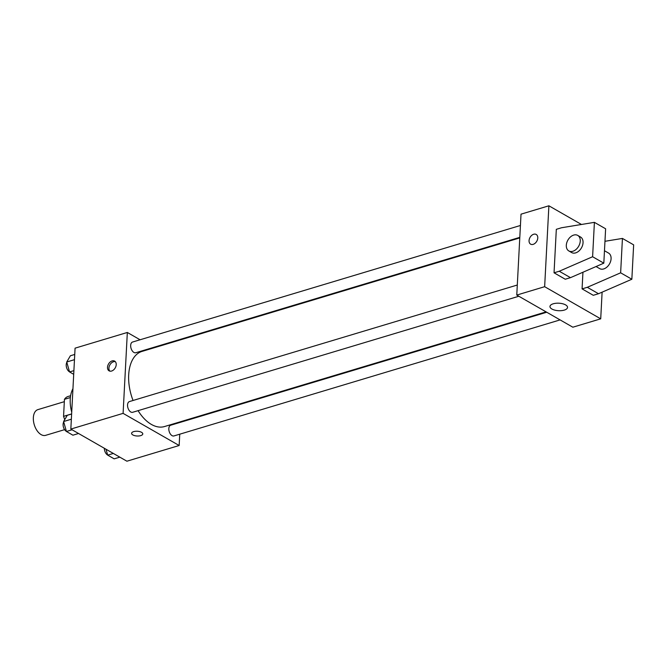 <?xml version="1.0" encoding="UTF-8"?>
<svg xmlns="http://www.w3.org/2000/svg" width="667" height="667" viewBox="0 0 667 667"><rect width="100%" height="100%" fill="white"/><g stroke="black" fill="none" stroke-linecap="round" stroke-linejoin="round"><path stroke-width="1" d="M64.324 401.676L37.894 409.621A13.432 7.829 73.3 0 0 33.35 417.667A13.432 7.829 73.3 0 0 37.102 430.724A13.432 7.829 73.3 0 0 45.623 435.343L64.599 429.648M71.627 413.932L63.557 416.35A17.334 10.105 73.3 0 0 64.774 419.551M63.557 416.35L64.449 399.325A17.334 10.105 73.3 0 1 67.901 396.531L70.61 395.723M70.36 397.549L64.449 399.325M72.953 388.686A26.863 15.658 73.3 0 0 70.235 399.233A26.863 15.658 73.3 0 0 71.719 412.189M179.748 434.192L179.156 445.506L126.897 461.205L70.835 429.073L75.071 348.166L127.33 332.466L140.078 339.77M179.156 445.506L123.095 413.365L70.835 429.073M133.683 431.616A5.594 2.385 3 0 1 139.661 431.591A5.594 2.385 3 0 1 142.78 433.917A5.594 2.385 3 0 1 137.069 436.001A5.594 2.385 3 0 1 131.599 433.333A5.594 2.385 3 0 1 133.683 431.616M519.776 237.902L141.963 351.426A39.22 22.853 73.3 0 0 128.689 374.904A39.22 22.853 73.3 0 0 133.05 400.483M138.077 410.664A39.22 22.853 73.3 0 0 164.532 426.538L546.106 311.881M180.407 421.769L180.373 422.319M153.452 347.432L154.069 347.79M123.095 413.365L127.33 332.466M546.723 312.239L170.71 425.221A5.594 3.26 73.3 0 0 168.818 428.573A5.594 3.26 73.3 0 0 170.377 434.017A5.594 3.26 73.3 0 0 173.929 435.943L560.105 319.902M517.3 285.026L129.44 401.567A5.594 3.26 73.3 0 0 127.547 404.919A5.594 3.26 73.3 0 0 129.115 410.363A5.594 3.26 73.3 0 0 132.666 412.289L518.834 296.248M519.801 237.352L135.785 352.743A5.594 3.26 -106.7 0 1 131.049 348.324A5.594 3.26 -106.7 0 1 132.566 342.029L520.427 225.479M116.216 364.666A5.594 3.877 119.8 0 1 113.598 369.893A5.594 3.877 119.8 0 1 109.08 370.835A5.594 3.877 119.8 0 1 108.496 364.049A5.594 3.877 119.8 0 1 114.641 361.122A5.594 3.877 119.8 0 1 116.216 364.666M109.847 371.127A5.594 3.877 119.8 0 1 109.913 364.857A5.594 3.877 119.8 0 1 115.291 361.639M142.78 433.917A5.594 2.385 3 0 1 137.069 436.001A5.594 2.385 3 0 1 131.599 433.325M602.109 292.171L600.717 318.834L572.845 327.205L516.775 295.072L521.019 214.165L548.891 205.795L581.482 224.479M553.235 303.793A8.804 3.752 3 0 1 562.631 303.752A8.804 3.752 3 0 1 567.534 307.412A8.804 3.752 3 0 1 558.554 310.697A8.804 3.752 3 0 1 549.958 306.495A8.804 3.752 3 0 1 553.235 303.793M600.717 318.834L544.647 286.693L516.775 295.072M533.15 244.364A5.594 3.877 119.8 0 1 530.632 244.164A5.594 3.877 119.8 0 1 530.057 237.377A5.594 3.877 119.8 0 1 536.201 234.45A5.594 3.877 119.8 0 1 537.477 239.628A5.594 3.877 119.8 0 1 533.15 244.364M544.647 286.693L548.891 205.795M536.201 234.45A5.594 3.877 -60.2 0 0 530.057 237.377A5.594 3.877 -60.2 0 0 530.632 244.164M594.405 222.353L605.619 228.781L603.818 263.165L570.477 277.664L565.249 279.231L554.044 272.803L556.32 229.323L561.547 227.747L594.405 222.353L592.604 256.737L559.263 271.236L554.044 272.803M582.074 288.878L587.302 287.302L620.635 272.811L622.436 238.427L633.65 244.856L631.849 279.24L598.516 293.73L593.288 295.306L582.074 288.878L582.941 272.244M596.048 266.55L599.666 268.618A8.954 6.195 -60.2 0 0 609.496 263.932A8.954 6.195 -60.2 0 0 608.571 253.085L604.469 250.734M622.436 238.427L604.961 241.296M577.73 235.409L580.532 237.018A8.954 6.195 119.8 0 1 582.574 245.306A8.954 6.195 119.8 0 1 575.663 252.876A8.954 6.195 119.8 0 1 571.627 252.551L568.826 250.942A8.954 6.195 119.8 0 1 567.9 240.095A8.954 6.195 119.8 0 1 577.73 235.409A8.954 6.195 119.8 0 1 579.773 243.697A8.954 6.195 119.8 0 1 572.853 251.267A8.954 6.195 119.8 0 1 568.826 250.942M598.516 293.73L587.302 287.302M631.849 279.24L620.635 272.811M603.818 263.165L592.604 256.737M570.477 277.664L559.263 271.236M73.704 374.32L69.543 371.936L66.733 361.998L70.394 355.761L74.746 354.452M73.895 370.635L69.543 371.936M74.471 359.671L66.733 361.998M66.85 362.423A5.594 3.26 73.3 0 0 66.216 364.741A5.594 3.26 73.3 0 0 69.518 371.844M78.556 433.492L72.895 435.192L66.425 431.482L63.607 421.536L67.275 415.308L71.627 413.999M72.078 429.781L66.425 431.482M71.352 419.209L63.607 421.536M63.732 421.969A5.594 3.26 73.3 0 0 63.098 424.287A5.594 3.26 73.3 0 0 66.392 431.391M119.818 457.153L114.165 458.846L107.687 455.136L106.02 449.241M113.348 453.435L107.687 455.136M104.352 448.282A5.594 3.26 73.3 0 0 107.662 455.044"/></g></svg>
